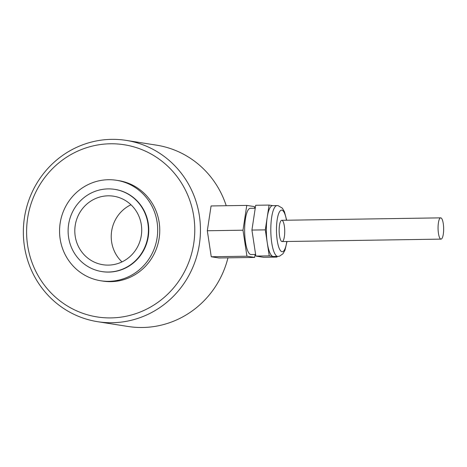 <?xml version="1.0" encoding="UTF-8"?>
<svg xmlns="http://www.w3.org/2000/svg" width="467" height="467" viewBox="0 0 467 467"><rect width="100%" height="100%" fill="white"/><g stroke="black" fill="none" stroke-linecap="round" stroke-linejoin="round"><path stroke-width="0.7" d="M126.172 140.38A91.771 88.473 98.9 0 1 199.298 244.79A91.771 88.473 98.9 0 1 97.632 321.693A91.771 88.473 98.9 0 1 23.35 232.403A91.771 88.473 98.9 0 1 126.172 140.38L156.521 145.155A91.771 88.473 98.9 0 1 226.221 205.725M227.966 257.837A91.771 88.473 98.9 0 1 127.987 326.468L97.632 321.693M26.596 232.14A87.148 84.013 98.9 0 1 152.47 154.799A87.148 84.013 98.9 0 1 152.995 305.599A87.148 84.013 98.9 0 1 26.596 232.14M116.528 180.285L118.595 180.606A50.856 49.029 98.9 0 1 159.119 238.468A50.856 49.029 98.9 0 1 102.781 281.087L100.72 280.76A50.856 49.029 98.9 0 1 59.554 231.276A50.856 49.029 98.9 0 1 116.528 180.285A50.856 49.029 98.9 0 1 157.052 238.141A50.856 49.029 98.9 0 1 100.72 280.76M121.975 261.905A34.675 33.426 98.9 0 1 111.222 236.711A34.675 33.426 98.9 0 1 130.964 204.756M74.802 230.978A34.675 33.426 98.9 0 1 113.65 196.21A34.675 33.426 98.9 0 1 141.279 235.66A34.675 33.426 98.9 0 1 102.868 264.719A34.675 33.426 98.9 0 1 74.802 230.978M68.112 231.083A41.61 40.115 98.9 0 1 114.73 189.363A41.61 40.115 98.9 0 1 147.887 236.699A41.61 40.115 98.9 0 1 101.788 271.566A41.61 40.115 98.9 0 1 68.112 231.083M114.73 189.363L115.092 189.415A41.61 40.115 98.9 0 1 148.249 236.757A41.61 40.115 98.9 0 1 102.156 271.625L101.788 271.566M255.105 254.468L254.655 257.428L218.965 257.977L211.253 256.762L207.313 230.751L211.078 205.959L246.769 205.404L254.474 206.618L254.719 208.235M281.899 220.313A10.636 2.79 89.1 0 0 281.776 220.301A10.636 2.79 89.1 0 0 279.149 230.978A10.636 2.79 89.1 0 0 282.103 241.567A10.636 2.79 89.1 0 0 284.73 231.136A10.636 2.79 89.1 0 0 281.899 220.313M255.618 254.462L251.065 254.533A23.117 6.059 -90.9 0 1 244.638 230.465A23.117 6.059 -90.9 0 1 250.353 208.305L255.239 208.229M277.054 256.441L276.96 257.083L269.249 255.869L267.276 242.863A25.428 6.666 -90.9 0 1 266.336 230.021A25.428 6.666 -90.9 0 1 267.188 217.464A25.428 6.666 -90.9 0 1 272.623 205.649L277.083 205.579A25.428 6.666 89.1 0 0 270.802 229.957A25.428 6.666 89.1 0 0 277.567 256.406A25.428 6.666 89.1 0 0 277.865 256.43L273.405 256.5A25.428 6.666 -90.9 0 1 273.102 256.476A25.428 6.666 -90.9 0 1 267.276 242.863L265.303 229.863L269.074 205.066L272.775 205.643M276.96 257.083L263.575 257.288L255.863 256.079L251.923 230.068L255.688 205.27L269.074 205.066M255.863 256.079L269.249 255.869M251.923 230.068L265.303 229.863M254.655 257.428L246.944 256.214L242.998 230.202L246.769 205.404M211.253 256.762L246.944 256.214M207.313 230.751L242.998 230.202M443.65 228.929A10.636 2.79 -90.9 0 1 441.023 239.122A10.636 2.79 -90.9 0 1 438.069 228.532A10.636 2.79 -90.9 0 1 440.696 217.855A10.636 2.79 -90.9 0 1 443.65 228.929M286.791 241.497A20.805 5.452 -90.9 0 1 282.01 251.719A20.805 5.452 -90.9 0 1 276.476 230.079A20.805 5.452 -90.9 0 1 281.864 210.15A20.805 5.452 -90.9 0 1 286.464 220.231M286.674 220.231L284.444 211.732L282.342 208.159L278.122 205.655L277.083 205.579M277.865 256.43L279.535 256.173L282.996 253.75L284.998 250.143L287.001 241.492M282.103 241.567L441.023 239.122M281.776 220.301L440.696 217.855"/></g></svg>
